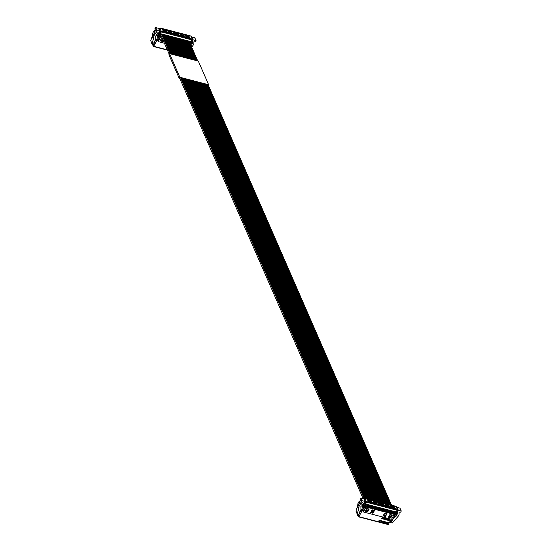 <?xml version="1.0" encoding="UTF-8"?>
<svg xmlns="http://www.w3.org/2000/svg" width="552" height="552" viewBox="0 0 552 552"><rect width="100%" height="100%" fill="white"/><g stroke="black" fill="none" stroke-linecap="round" stroke-linejoin="round"><path stroke-width="0.83" d="M157.948 39.558L157.513 40.344L158.162 41.089M167.359 49.935L153.622 46.354L157.099 39.992L156.333 39.916L157.12 38.495L157.568 39.516L158.907 39.64L160.059 37.55A0.483 0.38 156.4 0 0 159.983 37.122M158.555 39.613L157.796 40.993M156.333 39.916L155.712 38.55M152.821 43.808L152.393 44.967L151.772 43.132M158.562 36.328L158.872 36.011L159.28 36.943A0.483 0.38 156.4 0 0 158.824 37.232L157.568 39.516M157.023 35.839L157.817 37.646L158.479 36.439A0.483 0.38 -23.6 0 1 158.728 36.211L159.148 36.259M156.085 39.337L154.394 42.401M153.58 43.884L153.007 44.96L153.697 46.547L151.703 43.387M160.763 39.613L162.385 40.041L162.385 40.537L160.604 40.075L160.377 40.489L162.157 40.951L162.385 40.537M167.442 50.129L153.697 46.547M161.384 38.488L162.529 38.868M162.391 38.543L161.425 38.585M153.09 45.154L152.393 44.967M164.434 43.228L158.583 41.704A0.483 0.38 -23.6 0 1 158.376 41.214L160.328 37.653L159.28 36.943L159.521 35.245L161.198 32.195L160.963 31.664L159.142 34.983L158.838 34.465A0.483 0.38 -23.6 0 1 158.693 33.879L160.19 32.244A1.615 1.263 -23.6 0 0 160.418 31.933L160.977 30.912L161.75 31.112L161.529 31.968L191.855 39.868L189.978 43.18M159.59 28.511L159.045 29.277M157.872 37.543L157.147 35.866M157.548 33.631L158.314 35.383A0.649 0.504 156.4 0 0 159.121 35.011L158.182 36.736L157.893 36.073M190.378 44.105L190.205 43.242M189.764 42.697L190.44 41.476L161.046 33.817L160.17 35.411L159.521 35.245M161.75 31.112L160.963 31.664M159.142 34.983L158.928 34.493L159.142 34.983M158.99 29.504L159.224 29.187L160.418 31.933M159.825 28.18L160.549 28.366L159.783 28.166L159.224 29.187M159.866 28.152L190.281 35.887L191.165 36.349L192.358 39.088L191.868 39.992M162.254 38.226L161.619 38.06L160.08 40.855L162.46 41.476L163.137 40.255M154.001 42.732L154.622 42.911L153.773 43.767A0.483 0.38 -23.6 0 1 153.242 43.912L151.952 43.456L153.38 39.233A4.851 3.781 -23.6 0 0 153.553 38.467L153.801 36.294A1.615 1.263 -23.6 0 1 153.96 35.811L154.919 34.072A1.615 1.263 -23.6 0 1 155.457 33.486L157.272 32.202L156.057 31.561L156.968 30.346L159.838 31.091L159.28 32.113A1.615 1.263 -23.6 0 1 158.817 32.644L156.685 34.3A0.483 0.38 -23.6 0 0 156.72 34.935A12.937 10.074 -23.6 0 0 158.314 35.383M158.182 36.736A0.649 0.504 -23.6 0 0 157.927 36.087A12.937 10.074 -23.6 0 0 156.306 35.694A0.483 0.38 -23.6 0 0 155.664 36.163L155.719 38.978A1.615 1.263 -23.6 0 1 155.554 39.606L153.932 42.566M151.952 43.456L150.751 40.71L152.359 35.728L153.553 38.467M155.36 29.967L153.718 31.326L152.759 33.072L152.359 35.728M159.838 31.091L158.638 28.345L155.767 27.6L154.857 28.814L156.057 31.561M190.495 42.718L191.22 42.359L191.613 40.682M161.86 31.367L192.358 39.088M191.703 39.144L191.855 39.868M191.627 37.405L191.841 37.005L194.718 37.75L196.022 40.744L195.422 41.821L193.897 41.752L193.862 44.222L191.716 47.168M191.841 40.275L192.317 41.372L193.041 39.751L196.022 40.744M192.317 41.372L192.324 43.587L191.682 44.05L190.06 43.656M190.592 44.588L191.268 44.809L191.047 45.637M191.268 44.809L191.296 45.45L190.971 44.705M190.088 41.586L160.949 33.996M159.783 28.166L160.977 30.912M189.06 35.735L189.26 36.197L187.625 35.362L189.06 35.735L188.86 36.094M189.778 38.481L189.571 38.012L191.206 38.854L189.778 38.481M187.28 35.273L187.48 35.735L185.851 34.9L187.28 35.273L187.08 35.632M187.997 38.012L187.79 37.55L189.226 37.922L189.426 38.385L187.997 38.012M185.5 34.81L185.7 35.273L184.271 34.9L184.071 34.438L185.5 34.81L185.299 35.169M186.217 37.55L186.017 37.087L187.445 37.46L187.645 37.922L186.217 37.55M183.719 34.341L183.919 34.81L182.291 33.969L183.719 34.341L183.519 34.707M184.437 37.087L184.237 36.625L185.865 37.46L184.437 37.087M181.939 33.879L182.139 34.348L180.711 33.976L180.511 33.506L181.939 33.879L181.739 34.238M182.657 36.625L182.457 36.156L184.085 36.998L182.657 36.625M180.159 33.417L180.366 33.879L178.731 33.044L180.159 33.417L179.959 33.776M180.877 36.163L180.677 35.694L182.305 36.535L180.877 36.163M178.379 32.954L178.586 33.417L176.95 32.582L178.379 32.954L178.186 33.313M179.103 35.694L178.896 35.231L180.325 35.604L180.532 36.066L179.103 35.694M176.599 32.492L176.806 32.954L175.377 32.582L175.17 32.119L176.599 32.492L176.405 32.851M177.323 35.231L177.116 34.769L178.751 35.604L177.323 35.231M174.825 32.023L175.025 32.492L173.397 31.65L174.825 32.023L174.625 32.389M175.543 34.769L175.336 34.3L176.971 35.142L175.543 34.769M173.045 31.561L173.245 32.03L171.817 31.657L171.617 31.188L173.045 31.561L172.845 31.919M173.763 34.307L173.563 33.838L174.991 34.21L175.191 34.679L173.763 34.307M171.265 31.098L171.465 31.561L169.837 30.726L171.265 31.098L171.065 31.457M171.982 33.838L171.782 33.375L173.411 34.21L171.982 33.838M169.485 30.636L169.685 31.098L168.056 30.263L169.485 30.636L169.285 30.995M170.202 33.375L170.002 32.913L171.631 33.748L170.202 33.375M167.704 30.167L167.911 30.636L166.476 30.263L166.276 29.794L167.704 30.167L167.504 30.532M168.422 32.913L168.222 32.451L169.85 33.286L168.422 32.913M165.924 29.704L166.131 30.174L164.703 29.801L164.496 29.332L165.924 29.704L165.731 30.063M166.642 32.451L166.442 31.981L168.077 32.823L166.642 32.451M164.144 29.242L164.351 29.704L162.716 28.87L164.144 29.242L163.951 29.601M164.869 31.988L164.662 31.519L166.09 31.892L166.297 32.361L164.869 31.988M166.573 30.988L166.559 31.457L163.054 30.546L162.571 29.946L166.249 30.76L166.318 31.395M171.913 32.382L171.893 32.851L168.394 31.94L167.911 31.34L171.589 32.147L171.658 32.789M178.731 34.155L178.717 34.631L173.728 33.327L173.245 32.727L178.413 33.927L178.482 34.569M184.071 35.549L184.057 36.018L180.552 35.107L180.069 34.507L183.747 35.321L183.816 35.956M189.412 36.943L189.391 37.412L185.893 36.501L185.41 35.901L189.088 36.708L189.157 37.35M163.088 31.519L162.881 31.057L164.517 31.892L163.088 31.519M162.371 28.78L162.571 29.242L160.936 28.407L162.371 28.78L162.171 29.139M158.783 39.634L158.376 41.214M158.362 41.234A0.483 0.38 -23.6 0 1 158.169 40.744M162.937 39.792L162.46 41.476M162.26 41.014L160.28 40.496M193.041 39.751L191.841 37.005M190.806 38.743L190.999 38.385M189.025 38.281L189.226 37.922M187.245 37.819L187.445 37.46M185.465 37.357L185.665 36.998M183.685 36.894L183.885 36.529M181.905 36.425L182.105 36.066M180.124 35.963L180.325 35.604M178.351 35.501L178.544 35.142M176.571 35.038L176.764 34.672M174.791 34.576L174.991 34.21M173.011 34.107L173.211 33.748M171.23 33.644L171.43 33.286M169.45 33.182L169.65 32.823M167.67 32.72L167.87 32.354M165.897 32.251L166.09 31.892M164.116 31.788L164.31 31.429M391.202 519.211L388.373 524.345L387.594 524.393L358.917 516.92L358.227 515.333L358.834 516.727L362.312 510.358L361.553 510.289L362.333 508.868L362.781 509.889L364.12 510.013L365.272 507.923A0.483 0.38 156.4 0 0 365.196 507.495M394.887 514.733L396.481 515.182L396.508 515.823L393.272 518.452L392.893 517.583L392.148 518.204M363.161 509.924L362.726 510.717L363.382 511.462M387.904 519.749L387.966 520.336L388.249 519.225L387.318 520.143L387.911 519.77L387.849 520.288M386.89 519.032L386.648 519.991L386.917 518.88L385.731 519.736L386.462 518.942L386.248 519.887L386.897 519.053L386.545 519.943M386.455 518.921L386.131 519.839M386.586 518.811L385.731 519.736M384.592 518.569L383.957 518.473L383.861 519.28L384.592 518.569L383.964 518.494M384.033 518.535L383.861 519.28M382.17 518.666L382.591 518.928L383.15 517.914L382.115 518.804M382.722 518.466L382.177 518.687M379.176 520.495L379.21 521.392L379.769 520.377L379.245 521.116M379.769 520.377L379.245 521.157L379.21 520.212L378.651 521.233L379.189 520.474L379.107 521.35M380.701 520.619L379.776 521.53M381.68 521.274L381.646 520.833L381.294 521.012L381.232 521.606L381.687 521.288L381.294 521.012M381.618 521.24L381.239 521.619M382.205 520.998L381.646 522.013M383.205 522.033L383.661 521.371L382.75 521.854M383.274 521.288L382.695 521.716L383.185 522.109M383.053 521.212L382.708 521.985M384.337 521.55L383.937 522.309M384.765 521.64L384.358 522.433L384.765 521.64M389.464 520.143L389.567 519.577L389.077 520.115L389.539 520.184L389.208 520.046M389.498 520.032L389.436 519.653M384.033 521.895L383.819 521.523L384.033 521.895L383.523 522.082L384.033 521.895M383.792 521.412L383.233 522.427L384.04 521.909L383.792 521.412L383.233 522.427M382.743 521.323L382.426 521.053L382.025 521.806L382.639 521.329L382.439 521.916L382.453 521.198M382.081 520.978L381.439 521.971M380.052 520.412L379.279 521.433M385.282 522.958L385.627 522.047L384.986 522.903L385.192 521.937L384.468 522.751L385.22 521.778L384.999 522.765L385.758 521.937L385.282 522.958M384.992 522.744L385.655 521.895M382.115 518.307L381.501 518.632L381.991 518.776L382.446 517.714L381.501 518.632M382.771 518.825L383.191 519.087L383.75 518.073L382.708 518.942M385.958 518.79L385.717 519.749L385.986 518.638L384.806 519.494L385.531 518.701L385.324 519.639L385.965 518.811L385.613 519.701M385.524 518.68L385.199 519.598M385.655 518.569L384.806 519.494M387.242 519.577L387.311 520.163L387.594 519.053L386.662 519.977L387.256 519.598L387.193 520.115M388.87 520.143L388.96 519.411L388.608 520.232M387.69 522.834L388.091 522.986L387.262 523.22L387.628 523.682L386.2 523.275L386.966 523.123L386.49 522.744L387.311 522.502L386.959 522.061L388.38 522.454M387.304 523.337L387.808 523.524M386.49 522.744L387 522.654M386.779 522.22L387.476 522.192M394.887 515.23A0.483 0.38 -23.6 0 1 394.963 515.658L393.7 517.948L392.575 517.424L393.728 515.34A0.483 0.38 -23.6 0 1 393.783 515.264M363.775 509.979L363.016 511.366M360.946 508.896L361.553 510.289M358.041 514.174L357.606 515.34L356.992 513.498M363.775 506.701L364.092 506.384L364.499 507.309A0.483 0.38 156.4 0 0 364.037 507.598L362.781 509.889M362.243 506.212L363.03 508.019L363.692 506.812A0.483 0.38 -23.6 0 1 363.94 506.584L364.368 506.632M361.298 509.71L359.614 512.773M358.8 514.257L358.227 515.333L357.523 515.147L356.923 513.76M387.325 520.163L388.159 519.204M386.924 518.901L386.262 519.749M383.15 517.914L382.405 518.383M379.314 520.26L378.658 521.247M381.687 521.288L381.653 520.853M383.668 521.392L383.371 521.75M384.351 521.957L384.358 522.433M384.772 521.661L384.806 522.102L384.772 521.661L384.42 521.84M389.374 519.535L389.188 520.35M383.53 522.102L384.04 521.909L383.833 521.543M382.508 521.088L382.025 521.806M382.357 521.895L382.646 521.35M381.315 520.777L380.894 521.385M385.289 522.979L385.634 522.068M384.875 522.868L385.199 521.957M384.475 522.765L385.22 521.778M382.55 517.755L381.798 518.211M383.336 518.625L382.777 518.846M383.75 518.073L383.005 518.542M386.089 518.68L385.337 519.508M386.669 519.991L387.497 519.032M388.967 519.432L388.408 520.453M387.545 522.406L388.387 522.468L387.607 522.592L388.091 522.972M386.2 523.275L386.807 523.206M371.317 511.38L372.938 511.801L372.938 512.297L371.158 511.835L370.93 512.249L372.71 512.718L372.938 512.297M365.983 509.986L367.597 510.407L367.597 510.911L365.824 510.448L365.59 510.862L367.37 511.324L367.597 510.911M383.771 514.623L385.393 515.05L385.393 515.547L385.165 515.961L383.385 515.499L383.612 514.912M389.112 516.016L390.733 516.437L390.733 516.941L390.505 517.355L388.684 516.796M388.27 524.4L358.917 516.92M380.3 521.122L379.866 521.226M373.897 510.552L371.979 510.345L373.759 510.807L373.932 510.283M368.598 508.889L366.638 508.951L368.563 509.165M384.392 513.498L384.606 513.118M384.571 513.339L386.386 513.526M386.352 513.802L384.433 513.588M383.612 515.085L385.393 515.547M389.774 514.981L391.692 515.188L389.733 514.892M388.725 516.893L388.953 516.472L390.733 516.941M358.31 515.52L357.606 515.34M383.944 521.868L383.592 522.019M383.674 521.785L384.019 521.647M395.425 513.615L395.177 515.313L393.707 515.361L391.747 518.921A0.483 0.38 -23.6 0 1 391.12 519.197L363.802 512.077A0.483 0.38 -23.6 0 1 363.589 511.58L365.548 508.019L364.499 507.309L364.741 505.618L366.418 502.568L366.183 502.037L364.354 505.356L364.051 504.838A0.483 0.38 -23.6 0 1 363.913 504.252L365.403 502.617A1.615 1.263 -23.6 0 0 365.638 502.299L366.197 501.285L366.963 501.485L366.749 502.334L397.074 510.241L395.425 513.615L394.915 513.484M364.81 498.884L364.258 499.65M363.092 507.909L362.36 506.239M362.761 503.997L363.526 505.756A0.649 0.504 156.4 0 0 364.341 505.384L363.395 507.102L363.106 506.446M394.418 511.78L394.99 513.084L395.653 511.849L366.266 504.19L365.389 505.784L364.741 505.618M366.963 501.485L366.183 502.037M364.354 505.356L364.147 504.866L364.354 505.356M364.21 499.87L364.437 499.56L365.638 502.299M365.044 498.553L365.769 498.739L364.996 498.539L364.437 499.56M365.086 498.525L395.501 506.26L396.377 506.715L397.578 509.462L397.081 510.365M383.088 515.865L385.475 516.486L387.007 513.691L384.627 513.07L383.088 515.865M388.429 517.258L390.809 517.879L392.348 515.078L389.967 514.457L388.429 517.258M374.553 510.441L372.172 509.82L370.633 512.622L373.021 513.243L374.553 510.441M369.219 509.054L366.838 508.433L365.3 511.228L367.68 511.849L369.219 509.054M359.214 513.105L359.835 513.284L358.986 514.14A0.483 0.38 -23.6 0 1 358.455 514.285L357.165 513.829L358.6 509.599A4.851 3.781 -23.6 0 0 358.766 508.841L359.021 506.667A1.615 1.263 -23.6 0 1 359.173 506.184L360.132 504.445A1.615 1.263 -23.6 0 1 360.67 503.859L362.485 502.575L361.27 501.934L362.181 500.719L365.051 501.464L364.492 502.479A1.615 1.263 -23.6 0 1 364.03 503.01L361.905 504.666A0.483 0.38 -23.6 0 0 361.939 505.308A12.937 10.074 -23.6 0 0 363.526 505.756M363.395 507.102A0.649 0.504 -23.6 0 0 363.14 506.46A12.937 10.074 -23.6 0 0 361.519 506.067A0.483 0.38 -23.6 0 0 360.877 506.536L360.939 509.351A1.615 1.263 -23.6 0 1 360.773 509.979L359.145 512.939M357.165 513.829L355.971 511.083L357.572 506.094L358.766 508.841M360.573 500.333L358.938 501.699L357.979 503.438L357.572 506.094M365.051 501.464L363.858 498.718L360.987 497.973L360.077 499.187L361.27 501.934M395.708 513.091L396.433 512.732L396.826 511.055M367.08 501.74L397.578 509.462M396.916 509.517L397.074 510.241M396.84 507.771L397.06 507.378L399.931 508.123L401.235 511.111L400.642 512.194L399.11 512.125L399.082 514.595L398.123 516.334L392.279 522.979L390.871 522.737L390.34 520.777M390.409 520.646L390.747 521.419L391.437 521.502L391.271 520.543L391.437 521.502M390.747 521.419L390.871 522.737M397.054 510.648L397.53 511.745L398.254 510.117L401.235 511.111M397.53 511.745L397.537 513.96L396.895 514.423L395.273 514.029M396.481 515.182L396.508 515.823L396.184 515.078M391.651 521.412L393.742 517.873M395.308 511.959L366.169 504.362M364.996 498.539L366.197 501.285M394.273 506.108L394.473 506.57L393.045 506.198L392.845 505.736L394.273 506.108L394.073 506.467M394.99 508.847L394.79 508.385L396.419 509.22L394.99 508.847M392.493 505.646L392.693 506.108L391.264 505.736L391.064 505.273L392.493 505.646L392.293 506.005M393.21 508.385L393.01 507.923L394.438 508.295L394.639 508.758L393.21 508.385M390.712 505.177L390.919 505.646L389.284 504.804L390.712 505.177L390.512 505.542M391.43 507.923L391.23 507.46L392.865 508.295L391.43 507.923M388.932 504.714L389.139 505.183L387.711 504.811L387.504 504.342L388.932 504.714L388.739 505.073M389.657 507.46L389.45 506.991L390.878 507.364L391.085 507.833L389.657 507.46M387.152 504.252L387.359 504.714L385.724 503.879L387.152 504.252L386.959 504.611M387.877 506.998L387.67 506.529L389.098 506.902L389.305 507.371L387.877 506.998M385.379 503.79L385.579 504.252L384.151 503.879L383.95 503.417L385.379 503.79L385.179 504.148M386.096 506.529L385.889 506.067L387.325 506.439L387.525 506.902L386.096 506.529M383.599 503.327L383.799 503.79L382.37 503.417L382.17 502.955L383.599 503.327L383.398 503.686M384.316 506.067L384.116 505.604L385.544 505.977L385.744 506.439L384.316 506.067M381.818 502.858L382.018 503.327L380.39 502.486L381.818 502.858L381.618 503.224M382.536 505.604L382.336 505.135L383.964 505.977L382.536 505.604M380.038 502.396L380.238 502.858L378.81 502.492L378.61 502.023L380.038 502.396L379.838 502.755M380.756 505.142L380.556 504.673L382.184 505.515L380.756 505.142M378.258 501.934L378.465 502.396L377.03 502.023L376.83 501.561L378.258 501.934L378.058 502.292M378.976 504.673L378.776 504.211L380.204 504.583L380.404 505.046L378.976 504.673M376.478 501.471L376.685 501.934L375.049 501.099L376.478 501.471L376.285 501.83M377.195 504.211L376.995 503.748L378.631 504.583L377.195 504.211M374.698 501.002L374.905 501.471L373.476 501.099L373.269 500.629L374.698 501.002L374.504 501.368M375.422 503.748L375.215 503.286L376.85 504.121L375.422 503.748M372.924 500.54L373.124 501.009L371.489 500.167L372.924 500.54L372.724 500.899M373.642 503.286L373.435 502.817L374.863 503.189L375.07 503.659L373.642 503.286M371.144 500.077L371.344 500.54L369.916 500.167L369.716 499.705L371.144 500.077L370.944 500.436M371.862 502.824L371.655 502.354L373.09 502.727L373.29 503.196L371.862 502.824M369.364 499.615L369.564 500.077L368.136 499.705L367.936 499.243L369.364 499.615L369.164 499.974M370.082 502.354L369.881 501.892L371.31 502.265L371.51 502.727L370.082 502.354M371.786 501.361L371.772 501.83L368.274 500.919L367.791 500.319L371.468 501.126L371.537 501.768M377.126 502.748L377.113 503.224L373.607 502.313L373.124 501.706L376.802 502.52L376.871 503.162M383.95 504.528L383.937 505.004L378.948 503.7L378.465 503.1L383.626 504.3L383.695 504.942M389.284 505.922L389.27 506.391L385.772 505.48L385.289 504.88L388.967 505.687L389.036 506.329M394.625 507.309L394.611 507.785L391.106 506.874L390.623 506.267L394.3 507.081L394.369 507.723M368.301 501.892L368.101 501.43L369.73 502.265L368.301 501.892M367.584 499.153L367.784 499.615L366.155 498.78L367.584 499.153L367.384 499.512M364.003 510L363.589 511.58M363.582 511.601A0.483 0.38 -23.6 0 1 363.388 511.117M385.475 516.486L383.288 515.506M386.607 513.588L385.268 516.023M391.948 514.975L390.609 517.41L390.809 517.879M390.609 517.41L388.629 516.9M374.152 510.338L372.814 512.773L370.834 512.263M373.021 513.243L372.814 512.773M368.819 508.944L367.48 511.387L367.68 511.849M367.48 511.387L365.493 510.869M398.254 510.117L397.06 507.378M390.857 521.35L390.492 520.501L391.064 520.639M396.019 509.116L396.219 508.758M394.238 508.654L394.438 508.295M392.458 508.192L392.658 507.833M390.685 507.73L390.878 507.364M388.905 507.26L389.098 506.902M387.124 506.798L387.325 506.439M385.344 506.336L385.544 505.977M383.564 505.873L383.764 505.508M381.784 505.411L381.984 505.046M380.004 504.942L380.204 504.583M378.223 504.48L378.424 504.121M376.45 504.017L376.643 503.659M374.67 503.555L374.863 503.189M372.89 503.086L373.09 502.727M371.11 502.624L371.31 502.265M369.329 502.161L369.529 501.802M380.728 509.696A0.511 0.4 156.4 0 0 381.618 509.931L381.397 509.406L379.838 509.462A0.511 0.4 156.4 0 0 380.728 509.696L380.507 509.179M380.169 509.793L380.397 509.372M370.054 506.915A0.511 0.4 156.4 0 0 370.944 507.143L369.833 506.391L369.164 506.681A0.511 0.4 156.4 0 0 370.054 506.915L369.833 506.391M369.723 506.591L369.495 507.005M384.289 510.621A0.511 0.4 156.4 0 0 385.179 510.855L384.061 510.103L383.398 510.393A0.511 0.4 156.4 0 0 384.289 510.621L384.061 510.103M383.73 510.717L383.957 510.296M386.959 511.318A0.511 0.4 156.4 0 0 387.842 511.552L386.731 510.8L386.069 511.09A0.511 0.4 156.4 0 0 386.959 511.318L386.731 510.8M386.628 510.993L386.393 511.414M372.724 507.612A0.511 0.4 156.4 0 0 373.614 507.84L372.496 507.088L371.834 507.378A0.511 0.4 156.4 0 0 372.724 507.612L372.496 507.088M372.393 507.281L372.158 507.702M393.183 512.946A0.511 0.4 156.4 0 0 394.073 513.174A0.511 0.4 156.4 0 0 394.963 513.408L394.742 512.884L392.293 512.711A0.511 0.4 156.4 0 0 393.183 512.946L392.962 512.422M392.624 513.036L392.851 512.615M385.179 510.855A0.511 0.4 156.4 0 0 386.069 511.09L384.951 510.338M384.62 510.952L384.847 510.531M375.388 508.302A0.511 0.4 156.4 0 0 376.278 508.537L375.167 507.785L374.504 508.075A0.511 0.4 156.4 0 0 375.388 508.302L375.167 507.785M375.063 507.978L374.829 508.399M376.278 508.537A0.511 0.4 156.4 0 0 377.168 508.772L376.057 508.019M375.953 508.213L375.719 508.633M378.948 509.234A0.511 0.4 156.4 0 0 379.838 509.462L378.727 508.709L378.058 508.999A0.511 0.4 156.4 0 0 378.948 509.234L378.727 508.709M378.617 508.909L378.389 509.323M368.274 506.453A0.511 0.4 156.4 0 0 369.164 506.681L368.053 505.929L367.384 506.218A0.511 0.4 156.4 0 0 368.274 506.453L368.053 505.929M367.942 506.122L367.715 506.543M387.842 511.552A0.511 0.4 156.4 0 0 388.732 511.787A0.511 0.4 156.4 0 0 389.622 512.014L389.401 511.497L388.732 511.787L387.621 511.035M387.283 511.649L387.518 511.228M381.618 509.931A0.511 0.4 156.4 0 0 382.508 510.158L381.397 509.406M381.059 510.02L381.287 509.599M386.069 511.09L385.841 510.565M385.503 511.18L385.738 510.759M370.944 507.143A0.511 0.4 156.4 0 0 371.834 507.378L370.723 506.626M370.385 507.24L370.613 506.819M373.614 507.84A0.511 0.4 156.4 0 0 374.504 508.075L373.387 507.322M373.283 507.516L373.048 507.937M392.293 512.711L392.072 512.194L391.402 512.477A0.511 0.4 156.4 0 0 392.293 512.711L392.072 512.194M391.734 512.808L391.961 512.387M389.622 512.014A0.511 0.4 156.4 0 0 390.512 512.249A0.511 0.4 156.4 0 0 391.402 512.477L390.292 511.725L389.622 512.014L389.401 511.497M389.063 512.111L389.298 511.69M391.402 512.477L391.182 511.959M390.844 512.573L391.071 512.152M377.168 508.772A0.511 0.4 156.4 0 0 378.058 508.999L376.947 508.247M376.843 508.44L376.609 508.861M379.838 509.462L379.617 508.944M379.507 509.137L379.279 509.558M369.164 506.681L368.943 506.163M368.833 506.356L368.605 506.777M208.345 85.284L208.642 84.753L179.848 77.245L179.234 78.37L179.835 78.522M179.234 78.37L168.926 54.738L169.54 53.62L179.848 77.245M208.276 85.125L179.917 77.411L179.759 78.363M208.642 84.753L198.327 61.12L169.54 53.62M382.508 510.158A0.511 0.4 156.4 0 0 383.398 510.393L382.288 509.641M382.177 509.834L381.949 510.255M371.834 507.378L371.606 506.86M371.503 507.053L371.275 507.474M390.512 512.249L390.292 511.725M389.953 512.339L390.188 511.925M388.732 511.787L388.511 511.262M388.173 511.876L388.408 511.456M374.504 508.075L374.277 507.55M374.173 507.75L373.939 508.164M394.963 513.408L394.742 512.884M394.404 513.498L394.632 513.084M394.073 513.174L393.852 512.656M393.514 513.27L393.742 512.849M383.398 510.393L383.178 509.875M383.067 510.069L382.84 510.483M378.058 508.999L377.837 508.482M377.499 509.096L377.734 508.675M367.384 506.218L367.163 505.701L366.493 505.984A0.511 0.4 156.4 0 0 367.384 506.218L367.163 505.701M366.825 506.315L367.052 505.894M167.325 49.846L153.642 46.285L151.703 43.263M158.479 36.439L158.824 37.232M158.893 34.479L159.121 35.011M161.343 36.135L159.694 35.707M161.667 36.894L159.604 36.356M159.756 31.243L160.19 32.244M158.32 33.023L158.693 33.879M156.526 34.493L156.72 34.935M154.581 42.883L154.215 42.049M156.968 30.346L155.767 27.6M156.651 30.477L155.45 27.738M157.113 31.837L157.272 32.202M155.457 33.486L154.256 30.739M154.919 34.072L153.718 31.326M153.96 35.811L152.759 33.072M153.801 36.294L152.607 33.548M152.186 36.487L153.38 39.233M191.682 44.05L191.054 42.607M192.324 43.587L191.42 41.51M192.02 39.709L192.482 40.765M165.973 31.305L166.249 30.76M171.306 32.699L171.589 32.147M178.413 33.927L178.13 34.479M183.471 35.866L183.747 35.321M188.805 37.26L189.088 36.708M388.373 524.345L358.855 516.651L356.916 513.636M363.692 506.812L364.037 507.598M364.106 504.852L364.341 505.384M395.591 514.078L364.913 506.08M395.501 514.726L364.817 506.729M364.969 501.616L365.403 502.617M363.54 503.396L363.913 504.252M361.746 504.866L361.939 505.308M359.8 513.256L359.435 512.415M362.181 500.719L360.987 497.973M361.864 500.85L360.67 498.104M362.326 502.21L362.485 502.575M360.67 503.859L359.476 501.112M360.132 504.445L358.938 501.699M359.173 506.184L357.979 503.438M359.021 506.667L357.82 503.921M357.399 506.86L358.6 509.599M396.895 514.423L396.267 512.981M397.537 513.96L396.633 511.883M397.24 510.082L397.695 511.138M371.185 501.678L371.468 501.126M376.526 503.072L376.802 502.52M383.626 504.3L383.343 504.845M388.684 506.239L388.967 505.687M394.024 507.633L394.3 507.081M160.929 34.038L190.178 41.662M158.603 34.279L158.12 33.182M190.226 35.811L160.321 28.014M158.348 41.517L158.148 41.048M151.952 43.539L150.758 40.793M154.622 42.911L154.243 42.049M194.835 37.846L196.029 40.593M366.142 504.411L395.398 512.035M363.816 504.652L363.34 503.555M395.439 506.184L365.534 498.387M363.568 511.883L363.361 511.421M357.172 513.905L355.971 511.166M359.835 513.284L359.462 512.422M400.048 508.219L401.249 510.959M390.257 521.681L390.637 522.551M174.97 37.702L183.505 57.256M193.883 81.054L377.299 501.451M380.183 508.068L380.756 509.372M164.296 34.914L172.824 54.475M183.209 78.267L366.625 498.67M369.509 505.287L370.082 506.591M178.531 38.626L187.059 58.188M197.443 81.979L380.859 502.382M383.743 508.999L384.316 510.303M181.194 39.323L189.729 58.885M200.114 82.676L383.523 503.072M386.414 509.696L386.98 511M166.966 35.611L175.495 55.172M185.879 78.964L369.288 499.367M372.179 505.984L372.745 507.288M187.425 40.945L195.96 60.506M206.338 84.297L389.753 504.7M392.638 511.318L393.21 512.622M179.421 38.861L187.949 58.415M198.334 82.213L381.742 502.61M384.634 509.234L385.199 510.538M169.63 36.308L178.165 55.869M188.549 79.66L371.958 500.064M374.849 506.681L375.415 507.985M170.52 36.542L179.055 56.097M189.433 79.895L372.848 500.291M375.739 506.908L376.305 508.213M173.19 37.232L181.725 56.794M192.103 80.592L375.519 500.988M378.403 507.605L378.976 508.909M162.516 34.452L171.051 54.013M181.429 77.804L364.989 498.546M367.729 504.825L368.301 506.129M182.084 39.558L190.619 59.112M201.004 82.91L384.413 503.307M387.304 509.924L387.87 511.228M175.86 37.929L184.396 57.491M194.773 81.282L378.189 501.685M381.073 508.302L381.646 509.606M180.304 39.088L188.839 58.65M199.224 82.441L382.633 502.844M385.524 509.462L386.089 510.766M165.186 35.149L173.714 54.71M184.099 78.501L367.515 498.898M370.399 505.522L370.972 506.826M167.849 35.846L176.385 55.4M186.769 79.198L370.178 499.594M373.069 506.218L373.635 507.523M186.535 40.717L195.07 60.271M205.447 84.07L388.863 504.466M391.747 511.083L392.32 512.387M183.864 40.02L192.4 59.575M202.777 83.373L386.193 503.769M389.084 510.393L389.65 511.697M185.644 40.482L194.18 60.044M204.557 83.835L387.973 504.231M390.864 510.855L391.43 512.159M171.41 36.77L179.945 56.332M190.323 80.123L373.738 500.526M376.63 507.143L377.195 508.447M174.08 37.467L182.615 57.029M192.993 80.82L376.409 501.223M379.293 507.84L379.866 509.144M163.406 34.686L171.934 54.241M182.319 78.039L365.734 498.435M368.619 505.059L369.191 506.363M176.75 38.164L185.279 57.725M195.663 81.517L379.079 501.913M381.963 508.537L382.536 509.841M166.076 35.383L174.605 54.938M184.989 78.736L368.398 499.132M371.289 505.749L371.855 507.053M184.754 40.248L193.29 59.809M203.667 83.6L387.083 504.004M389.974 510.621L390.54 511.925M182.974 39.785L191.51 59.347M201.887 83.138L385.303 503.541M388.194 510.158L388.76 511.462M168.739 36.073L177.275 55.635M187.659 79.433L371.068 499.829M373.959 506.446L374.525 507.75M189.205 41.407L197.74 60.968M208.118 84.766L391.534 505.163M188.315 41.179L196.85 60.734M207.228 84.532L390.643 504.928M393.528 511.552L394.1 512.856M177.64 38.398L186.169 57.953M196.553 81.751L379.969 502.147M382.853 508.765L383.426 510.069M172.3 37.005L180.835 56.566M191.213 80.357L374.629 500.754M377.52 507.378L378.086 508.682M161.626 34.224L170.161 53.779M180.538 77.577L364.499 499.222M366.838 504.59L367.411 505.894M160.646 34.548L169.222 54.199M179.6 77.991L363.071 498.518M365.866 504.921L366.466 506.308"/></g></svg>
